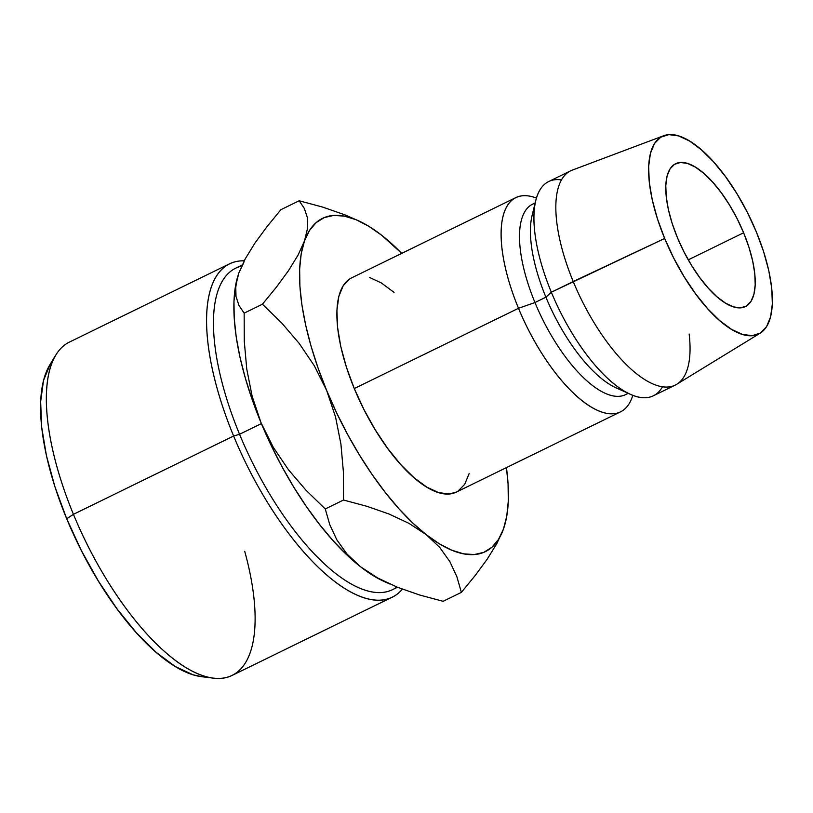 <?xml version="1.0" encoding="UTF-8"?>
<svg xmlns="http://www.w3.org/2000/svg" width="813" height="813" viewBox="0 0 813 813"><rect width="100%" height="100%" fill="white"/><g stroke="black" fill="none" stroke-linecap="round" stroke-linejoin="round"><path stroke-width="1.22" d="M743.631 232.772A79.481 31.189 -116 0 1 745.409 306.572A79.481 31.189 -116 0 1 677.371 237.538L683.875 251.674L691.416 265.17L699.678 277.507L708.357 288.229L717.127 296.908L725.633 303.208L733.56 306.897L740.602 307.832L746.486 305.973L750.988 301.389L753.936 294.255L755.206 284.865L754.769 273.554L752.625 260.77L748.864 247L743.631 232.772L737.117 218.646L729.586 205.15L721.324 192.803L712.635 182.082L703.875 173.413L695.369 167.102L687.442 163.413L680.4 162.488L674.516 164.348L670.014 168.931L667.067 176.055L665.786 185.455L666.233 196.756L668.377 209.541L672.138 223.311L677.371 237.538A79.481 31.189 -116 0 1 675.593 163.748A79.481 31.189 -116 0 1 743.631 232.772L688.265 259.835L743.631 232.772M229.479 263.839A185.466 72.784 -116 0 1 244.205 260.821A185.466 72.784 64 0 0 233.626 436.022A185.466 72.784 -116 0 1 229.479 263.839L69.288 342.151A185.466 72.784 64 0 0 73.434 514.324A185.466 72.784 -116 0 1 55.691 355.149L49.603 365.271A178.84 70.182 64 0 0 66.707 518.765L73.434 514.324L233.626 436.022L239.55 434.274A178.84 70.182 -116 0 1 241.624 266.105M242.122 265.038L235.557 268.249A178.84 70.182 64 0 0 239.55 434.274L261.4 423.603L239.55 434.274A178.84 70.182 64 0 0 392.628 589.598L397.435 587.25M515.828 197.6L351.623 277.863A119.226 46.788 64 0 0 354.285 388.553L518.491 308.29A119.226 46.788 -116 0 1 515.828 197.6A119.226 46.788 -116 0 1 536.407 198.087A119.226 46.788 64 0 0 518.491 308.29L534.964 302.538A105.985 41.585 -116 0 1 535.106 203.169M535.167 202.894L532.596 204.154A105.985 41.585 64 0 0 534.964 302.538L545.909 297.192A105.985 41.585 -116 0 1 534.324 209.002M535.737 200.557L532.048 215.699A105.985 41.585 64 0 0 545.909 297.192L551.336 292.233A119.226 46.788 -116 0 1 535.737 200.557A119.226 46.788 -116 0 1 561.427 179.897M663.693 135.73L572.169 170.161A119.226 46.788 64 0 0 573.226 281.532A119.226 46.788 -116 0 1 570.563 170.852L548.673 181.553A119.226 46.788 64 0 0 551.336 292.233L664.668 238.453A109.958 43.15 -116 0 1 663.693 135.73A109.958 43.15 -116 0 1 756.324 231.868L763.57 251.542L768.773 270.587L771.74 288.269L772.35 303.92L770.582 316.918L766.507 326.775L760.277 333.117L752.137 335.688L742.401 334.397L731.436 329.295L719.657 320.576L707.544 308.574L695.532 293.747L684.099 276.674L673.672 257.995L664.668 238.453L657.432 218.778L652.229 199.724L649.262 182.041L648.652 166.401L650.41 153.393L654.485 143.535L660.715 137.204L668.855 134.623L678.601 135.913L689.566 141.015L701.334 149.734L713.458 161.746L725.47 176.563L736.903 193.646L747.32 212.315L756.324 231.868A109.958 43.15 -116 0 1 760.196 333.167A109.958 43.15 -116 0 1 664.668 238.453L573.226 281.532A119.226 46.788 64 0 0 676.812 384.234L760.196 333.167M505.544 522.048A185.466 72.784 -116 0 1 503.46 529.06A185.466 72.784 -116 0 1 426.154 534.608A185.466 72.784 -116 0 1 326.684 390.535L335.545 416.967L340.932 444.183L343.401 472.038L343.523 500.025L367.1 506.367L389.041 514.019L408.919 523.338L426.154 534.608L439.711 547.393L449.823 561.549L456.865 576.681L461.378 592.372L475.29 575.391L487.292 559.049L496.875 543.511L503.46 529.06L505.544 522.048A185.466 72.784 -116 0 0 506.428 467.617L508.064 483.806L508.308 500.96L506.763 516.133L503.46 529.06L498.45 539.517L491.835 547.342L483.705 552.383L474.223 554.557L463.532 553.826L451.815 550.218L439.294 543.775L426.154 534.608L412.648 522.891L398.99 508.816L385.413 492.617L372.161 474.579L359.448 455.006L347.497 434.233L336.511 412.628L326.684 390.535L318.178 368.36L311.135 346.46L305.688 325.22L301.918 305.007L299.895 286.166L299.651 269.001L301.196 253.839L304.499 240.902L309.509 230.445L316.125 222.63L324.255 217.589L333.747 215.415L344.427 216.136L356.145 219.754L368.665 226.197L381.805 235.353L401.703 253.382A185.466 72.784 -116 0 0 381.805 235.353L381.754 235.313M349.997 278.768L343.249 285.637L338.828 296.328L336.917 310.424L337.578 327.385L340.789 346.562L346.429 367.222L354.285 388.553L364.051 409.752L375.352 429.996L387.75 448.512L400.768 464.589L413.919 477.607L426.683 487.058L438.573 492.597L449.132 493.989L456.459 492.038M457.963 491.204L464.711 484.324L469.131 473.633M394.041 292.365L381.277 282.904L369.387 277.375M689.16 334.062A119.226 46.788 -116 0 1 675.278 385.077A119.226 46.788 -116 0 1 573.226 281.532L551.336 292.233A119.226 46.788 64 0 0 653.388 395.779L675.278 385.077M662.524 386.734A119.226 46.788 -116 0 1 630.451 394.315A119.226 46.788 -116 0 1 551.336 292.233L545.909 297.192A105.985 41.585 64 0 0 616.234 387.923L630.451 394.315M622.91 390.24A105.985 41.585 -116 0 1 545.909 297.192L534.964 302.538A105.985 41.585 64 0 0 625.675 394.579L628.256 393.319M627.992 393.207A105.985 41.585 -116 0 1 534.964 302.538L518.491 308.29A119.226 46.788 64 0 0 583.571 401.785A119.226 46.788 64 0 0 632.809 395.301A119.226 46.788 -116 0 1 620.543 411.835A119.226 46.788 -116 0 1 518.491 308.29L354.285 388.553A119.226 46.788 64 0 0 456.337 492.099L620.543 411.835M381.805 235.353L381.785 235.343A185.466 72.784 -116 0 0 358.218 220.648L344.946 214.866L322.791 207.122L299.164 200.77L304.326 208.423L307.324 217.437L307.578 228.168L304.499 240.902A185.466 72.784 -116 0 1 358.218 220.648M307.578 228.168L304.499 240.902L298.046 255.119L288.473 270.699L276.359 287.202L262.416 304.225L281.603 322.863L299.214 343.432L314.397 365.88L326.684 390.535A185.466 72.784 -116 0 1 304.499 240.902L298.046 255.119L288.473 270.699L276.359 287.202L262.416 304.225L281.603 322.863L299.214 343.432L314.397 365.88L326.684 390.535L335.545 416.967L340.932 444.183L343.401 472.038L343.523 500.025L367.1 506.367L389.041 514.019L408.919 523.338L426.154 534.608L439.711 547.393L449.823 561.549L456.865 576.681L461.378 592.372L443.115 601.305L419.538 594.974L397.598 587.311L377.72 577.992L360.474 566.722L346.968 555.005L333.31 540.919L319.733 524.72L306.471 506.682L293.757 487.109L281.806 466.347L270.831 444.731L260.993 422.638L252.487 400.463L245.455 378.563L239.998 357.324L236.237 337.11L234.215 318.269L233.971 301.115L236.796 279.814M384.173 581.468L373.604 575.878L360.474 566.722L346.927 553.938L336.806 539.781L329.763 524.649L325.261 508.958L306.074 490.32L288.463 469.751L273.28 447.302L260.993 422.638A185.466 72.784 64 0 1 236.735 280.028A185.466 72.784 64 0 1 236.837 279.652L236.837 279.611M244.154 313.147L262.416 304.225L244.154 313.147L244.276 341.145L246.746 369L252.132 396.216L260.993 422.638A185.466 72.784 64 0 0 360.474 566.722L346.927 553.938L336.806 539.781L329.763 524.649L325.261 508.958L306.074 490.32L288.463 469.751L273.28 447.302L260.993 422.638L252.132 396.216L246.746 369L244.276 341.145L244.154 313.147L238.992 305.495L236.004 296.481L235.74 285.749L236.878 279.448L238.819 273.016L243.829 262.548M266.959 226.715L280.902 209.693L299.164 200.77L280.902 209.693L266.959 226.715L254.845 243.229L266.959 226.715M245.272 258.798L254.845 243.229L245.272 258.798L238.819 273.016L245.272 258.798M503.46 529.06L496.875 543.511L487.292 559.049L475.29 575.391L461.378 592.372L443.115 601.305L419.538 594.974L397.598 587.311L377.72 577.992L360.474 566.722A185.466 72.784 64 0 0 384.061 581.427L389.915 584.049M325.261 508.958L343.523 500.025L325.261 508.958M344.946 214.866L322.791 207.122L299.164 200.77M236.004 296.481L235.74 285.749L238.819 273.016M304.326 208.423L307.324 217.437M202.224 676.772L193.138 674.82L175.303 666.528L156.157 652.341L136.432 632.819L116.899 608.703L98.302 580.929L81.361 550.564L66.707 518.765L54.928 486.763L46.463 455.778L41.646 427.018L40.65 401.571L43.526 380.423L50.152 364.387M396.876 587.027A178.84 70.182 -116 0 1 239.55 434.274L233.626 436.022A185.466 72.784 64 0 0 402.364 589.171A185.466 72.784 -116 0 1 392.374 597.088A185.466 72.784 -116 0 1 233.626 436.022L73.434 514.324A185.466 72.784 64 0 0 232.172 675.4L392.374 597.088M244.713 551.305A185.466 72.784 -116 0 1 213.565 678.133A185.466 72.784 -116 0 1 73.434 514.324L66.707 518.765A178.84 70.182 64 0 0 201.837 676.721A178.84 70.182 64 0 0 207.488 676.995M236.735 280.028L236.878 279.448M213.565 678.133L201.837 676.721"/></g></svg>
